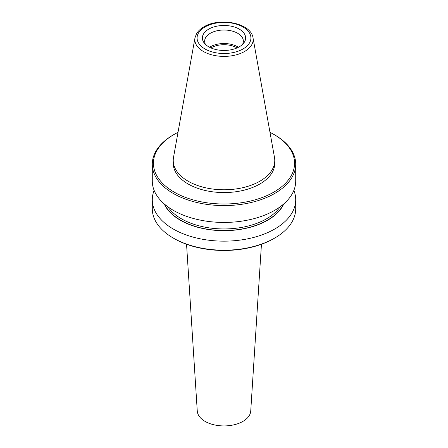 <?xml version="1.0" encoding="UTF-8"?>
<svg xmlns="http://www.w3.org/2000/svg" width="448" height="448" viewBox="0 0 448 448"><rect width="100%" height="100%" fill="white"/><g stroke="black" fill="none" stroke-linecap="round" stroke-linejoin="round"><path stroke-width="0.67" d="M259.896 181.188A50.764 29.31 180 0 1 204.574 187.544A50.764 29.31 180 0 1 173.236 160.468A50.764 29.31 180 0 1 173.505 157.444L194.986 37.822A29.17 16.839 180 0 0 211.462 54.762A29.17 16.839 180 0 0 244.625 51.464A29.17 16.839 180 0 0 253.014 37.822L274.495 157.444A50.764 29.31 180 0 1 274.764 160.468A50.764 29.31 180 0 1 259.896 181.188M205.47 44.408A19.354 11.172 180 0 1 204.646 41.188A19.354 11.172 180 0 1 210.319 33.286A19.354 11.172 180 0 1 231.403 30.867A19.354 11.172 180 0 1 243.354 41.188A19.354 11.172 180 0 1 242.53 44.408M208.706 29.137A21.627 12.488 180 0 1 236.264 27.681A21.627 12.488 180 0 1 243.746 43.064A21.627 12.488 180 0 1 239.294 46.799A21.627 12.488 180 0 1 204.254 43.064A21.627 12.488 180 0 1 208.706 29.137M209.558 47.264A19.354 11.172 180 0 1 210.319 46.799A19.354 11.172 180 0 1 238.442 47.264M210.924 47.914A18.211 10.517 180 0 1 211.12 47.802A18.211 10.517 180 0 1 237.076 47.914M293.854 190.394A71.714 41.401 180 0 1 295.714 199.752L295.714 208.796A71.714 41.401 180 0 1 274.708 238.073L273.902 238.538A70.577 40.746 180 0 1 174.093 238.538L173.292 238.073A71.714 41.401 180 0 1 152.286 208.796L152.286 199.752A71.714 41.401 180 0 1 154.146 190.394M273.907 238.538A70.577 40.746 180 0 1 273.902 238.538L274.708 238.073A71.714 41.401 180 0 1 173.292 238.073M295.714 199.752A71.714 41.401 180 0 1 274.708 229.029A71.714 41.401 180 0 1 196.554 238.006A71.714 41.401 180 0 1 152.286 199.752M283.78 203.907A61.718 35.633 180 0 1 267.641 220.237A61.718 35.633 180 0 1 207.715 229.41A61.718 35.633 180 0 1 164.22 203.907M269.987 132.345A70.577 40.746 180 0 1 273.907 134.445L274.708 134.91A71.714 41.401 180 0 1 295.714 164.186L295.714 181.037A71.714 41.401 180 0 1 274.708 210.314A71.714 41.401 180 0 1 196.554 219.285A71.714 41.401 180 0 1 152.286 181.037L152.286 164.186A71.714 41.401 180 0 1 173.292 134.91L174.098 134.445A70.577 40.746 180 0 1 174.098 134.445A70.577 40.746 180 0 1 178.013 132.345M295.714 164.186A71.714 41.401 180 0 1 274.708 193.463A71.714 41.401 180 0 1 196.554 202.434A71.714 41.401 180 0 1 152.286 164.186M273.907 134.445A70.577 40.746 180 0 1 273.902 192.069A70.577 40.746 180 0 1 174.098 192.069A70.577 40.746 180 0 1 174.093 134.445L173.292 134.91M274.764 160.468L274.764 163.257A50.764 29.31 180 0 1 259.896 183.977A50.764 29.31 180 0 1 204.574 190.333A50.764 29.31 180 0 1 173.236 163.257L173.236 160.468M261.447 244.266L250.734 411.051A26.751 15.445 180 0 1 242.917 421.4A26.751 15.445 180 0 1 214.222 424.855A26.751 15.445 180 0 1 197.266 411.051L186.553 244.266M204.966 26.981A26.914 15.54 180 0 1 243.034 26.981A26.914 15.54 180 0 1 243.034 48.955A26.914 15.54 180 0 1 204.966 48.955A26.914 15.54 180 0 1 204.966 26.981M283.349 204.277A61.466 35.487 180 0 1 267.467 220.136A61.466 35.487 180 0 1 164.651 204.277M280.23 206.73A60.329 34.832 180 0 1 266.661 218.742A60.329 34.832 180 0 1 167.77 206.73M194.986 37.822L196.487 33.785C198.089 31.069 200.536 28.762 203.829 26.869C219.649 17.035 251.098 23.01 253.014 37.822"/></g></svg>
